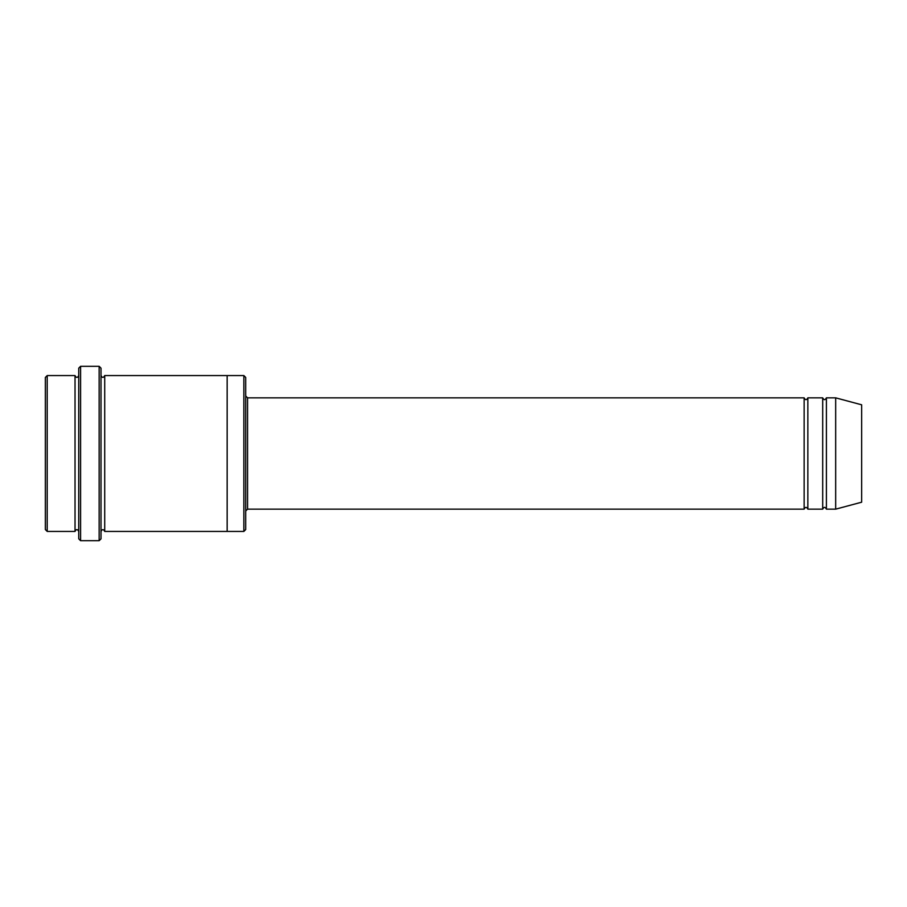 <?xml version="1.0" encoding="UTF-8"?>
<svg xmlns="http://www.w3.org/2000/svg" width="907" height="907" viewBox="0 0 907 907"><rect width="100%" height="100%" fill="white"/><g stroke="black" fill="none" stroke-linecap="round" stroke-linejoin="round"><path stroke-width="1.36" d="M245.718 395.985L247.566 397.844L804.135 397.844L804.135 509.156C805.371 506.764 806.606 506.764 807.854 509.156L822.694 509.156C823.93 506.764 825.166 506.764 826.402 509.156L826.402 397.844L835.676 397.844L835.676 509.156L826.402 509.156M807.854 509.156L807.854 397.844L822.694 397.844L822.694 509.156M245.718 377.437L245.718 529.563L243.858 531.423L243.858 375.577L245.718 377.437M78.739 375.577C77.503 377.981 76.267 377.981 75.032 375.577L75.032 531.423C76.267 529.019 77.503 529.019 78.739 531.423M47.209 375.577L45.35 377.437L45.35 529.563L47.209 531.423L47.209 375.577L75.032 375.577M47.209 531.423L75.032 531.423M835.676 509.156L861.65 502.195L861.65 404.805L835.676 397.844M99.146 366.303L101.006 368.163L101.006 538.837L99.146 540.697L80.598 540.697L80.598 366.303L99.146 366.303L99.146 540.697M101.006 531.423C102.242 529.03 103.477 529.03 104.713 531.423L104.713 375.577C103.477 377.97 102.242 377.97 101.006 375.577M80.598 540.697L78.739 538.837L78.739 368.163L80.598 366.303M104.713 531.423L243.858 531.423M227.158 531.423L227.158 375.577L243.858 375.577M247.566 397.844L247.566 509.156L804.135 509.156M826.402 397.844C825.166 400.236 823.93 400.236 822.694 397.844M807.854 397.844C806.606 400.236 805.371 400.236 804.135 397.844M104.713 375.577L227.158 375.577M247.566 509.156L245.718 511.015"/></g></svg>
